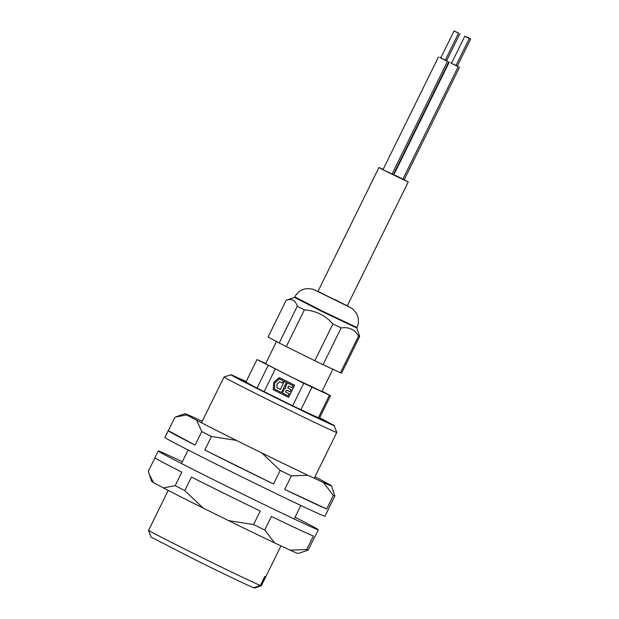 <?xml version="1.0" encoding="UTF-8"?>
<svg xmlns="http://www.w3.org/2000/svg" width="619" height="619" viewBox="0 0 619 619"><rect width="100%" height="100%" fill="white"/><g stroke="black" fill="none" stroke-linecap="round" stroke-linejoin="round"><path stroke-width="0.93" d="M246.169 381.536L231.189 374.758C227.057 373.458 260.792 390.442 276.105 397.971C290.891 405.321 328.55 423.636 334.09 425.624L336.79 432.418L336.341 432.348C330.322 430.182 289.39 410.281 273.319 402.288C256.676 394.102 220 375.648 224.496 377.048M261.233 585.752L265.667 576.738L264.816 576.444L260.382 585.466L253.844 587.702L254.695 587.988L261.357 585.752L280.98 545.873M329.618 423.411C324.557 421.601 290.172 404.872 276.67 398.164C262.688 391.293 231.885 375.787 235.661 376.963L246.114 381.637L235.661 376.963C231.885 375.787 262.688 391.293 276.67 398.164C290.172 404.872 324.557 421.601 329.618 423.411L329.618 423.411M334.5 425.694L319.675 417.701M255.036 587.292L254.695 587.988M231.189 374.758L224.047 376.963L201.5 422.785M261.342 585.76L254.216 587.957A57.799 0.905 -153.8 0 1 196.223 560.303L150.904 537.021L148.614 530.29L168.221 490.418M149.055 530.367C143.306 528.185 175.394 544.542 197.879 555.599A62.829 0.983 26.2 0 0 260.382 585.466M319.621 417.81L329.989 423.489L319.621 417.81M334.693 299.457L349.34 307.024L316.108 290.713M295.039 296.996L321.988 310.931L357.024 327.575L356.799 328.024L321.764 311.38L294.567 297.399L286.164 300.254C291.766 298.397 295.48 300.393 297.282 306.25L279.2 343.003L268.073 337.015L286.164 300.254L268.073 337.015M320.093 313.972C324.712 316.263 328.991 319.59 332.921 323.954L314.831 360.707L286.295 346.594L304.378 309.848C310.212 310.312 315.45 311.682 320.093 313.972M341.131 327.931C348.837 326.77 354.641 329.478 358.54 336.047L340.458 372.8L323.048 364.684L341.131 327.931L332.921 323.954M356.799 328.016L359.67 336.434L341.58 373.187L359.67 336.434L358.54 336.047M304.378 309.848L297.282 306.25M286.295 346.594L279.2 343.003M341.58 373.18L340.458 372.8M323.048 364.684L314.831 360.707M257.017 388.098L245.882 382.109L256.978 359.562L303.743 383.254L292.648 405.801L257.017 388.098L268.112 365.55M303.743 383.254L330.492 395.727L319.396 418.274L292.648 405.801M333.014 368.97L321.919 391.51L290.179 376.437L265.551 363.771L276.639 341.231M264.104 391.688L275.2 369.141M294.613 385.188L279.223 377.575L273.722 382.426L273.227 389.753L288.624 397.359L294.613 385.188M300.865 409.77L311.961 387.223M329.37 395.348L318.274 417.895M319.396 418.274L330.492 395.727L322.073 391.2M265.69 363.485L256.978 359.562L245.882 382.101M288.624 397.352L273.227 389.753M273.288 389.769L273.722 382.426M273.784 382.449L279.277 377.598M283.378 380.909L279.401 378.952L274.836 382.975L274.426 389.057L281.436 392.523L286.411 382.418L284.353 381.405L280.399 389.428L276.825 387.656L277.064 384.082L279.749 381.706L282.303 382.968L283.324 380.894L282.303 382.968M280.461 389.452L276.879 387.68L277.119 384.097L279.811 381.73M281.436 392.523L286.465 382.441L284.353 381.405M292.052 387.788L293.135 385.738L287.44 382.929L285.336 387.2L285.723 388.361L284.57 388.755L282.465 393.026L288.106 395.82L289.127 393.738L285.545 391.974L286.21 390.635L287.092 390.326L290.079 391.804L291.1 389.73L288.114 388.252L287.82 387.362L288.477 386.024L292.052 387.788L293.073 385.714L287.44 382.929M290.079 391.804L291.154 389.746L288.175 388.275L287.874 387.378L288.531 386.039M288.106 395.82L289.181 393.761L285.607 391.989L286.264 390.651L287.154 390.349M283.324 380.894L279.401 378.952M457.959 32.621L457.395 32.428L457.959 32.621M459.932 33.635L446.616 60.685L445.324 60.089M468.699 37.929C471.167 39.175 470.974 39.113 468.126 37.736C465.666 36.482 465.852 36.552 468.699 37.929C471.167 39.175 470.974 39.113 468.126 37.736C465.666 36.482 465.852 36.552 468.699 37.929M470.672 38.943L457.356 65.993L456.056 65.397M456.598 32.157C459.066 33.403 458.872 33.341 456.025 31.964C453.565 30.718 453.75 30.78 456.598 32.157C459.066 33.403 458.872 33.341 456.025 31.964C453.565 30.718 453.75 30.78 456.598 32.157M443.281 59.207C445.75 60.461 445.564 60.399 442.717 59.022C440.248 57.768 440.442 57.83 443.281 59.207M467.337 37.465C469.798 38.711 469.612 38.649 466.765 37.272C464.296 36.026 464.49 36.088 467.337 37.465C469.798 38.711 469.612 38.649 466.765 37.272C464.296 36.026 464.49 36.088 467.337 37.465M454.021 64.523L453.456 64.33L454.021 64.523M383.138 169.389L379.037 167.54L381.559 168.979L391.734 174.101L408.122 181.916L395.425 175.355M347.158 306.08L408.238 181.94L404.184 179.75M393.916 174.612L393.467 174.396M445.301 60.128L446.647 60.623M392.098 173.947L393.405 174.527L448.876 61.799M440.852 57.791L439.854 57.358L440.805 57.884M456.041 65.436L457.387 65.931M402.837 179.255L404.137 179.835L459.608 67.107M451.584 63.099L450.593 62.666L451.545 63.192M440.774 57.946L442.43 58.921C448.976 62.101 449.355 62.225 443.568 59.308M392.036 174.063L447.506 61.335L445.285 60.167M438.492 56.894L383.022 169.629L386.96 171.649C393.506 174.829 393.885 174.96 388.098 172.036M451.514 63.254L453.17 64.229C459.716 67.409 460.095 67.541 454.307 64.616M402.776 179.371L458.246 66.643L456.025 65.475M449.224 62.202L393.754 174.937L397.7 176.957C404.246 180.137 404.625 180.268 398.837 177.344M203.156 508.06A81.677 1.277 -153.8 0 1 180.601 496.74A81.677 1.277 -153.8 0 1 163.37 487.904L175.146 485.691A89.213 1.393 26.2 0 0 179.835 488.074A89.213 1.393 26.2 0 0 184.802 490.581L203.156 508.06L228.558 520.625L253.566 524.579A89.213 1.393 26.2 0 0 264.746 529.988L274.65 542.917L290.149 550.144L306.699 549.556A89.213 1.393 26.2 0 0 308.231 550.074L298.219 553.502A81.677 1.277 -153.8 0 1 290.149 550.144M182.326 461.751A89.213 1.393 26.2 0 0 158.216 450.988A89.213 1.393 26.2 0 0 189.824 467.778A89.213 1.393 26.2 0 0 273.559 509.128A89.213 1.393 26.2 0 0 318.313 529.763A89.213 1.393 26.2 0 0 295.07 517.229M253.566 524.579L260.228 511.046A89.213 1.393 -153.8 0 1 191.457 477.056L184.802 490.581M306.699 549.556L313.353 536.023A89.213 1.393 -153.8 0 1 271.408 516.455L264.746 529.988M318.313 529.763L314.986 536.526A89.213 1.393 -153.8 0 1 314.885 536.541L308.231 550.074M154.936 457.836L148.328 471.26L149.272 474.371L153.458 482.572L163.37 487.904M175.146 485.691L181.808 472.165A89.213 1.393 -153.8 0 1 154.889 457.751L158.216 450.988M153.458 482.572A81.677 1.277 -153.8 0 1 151.67 481.389L149.372 474.657M274.65 542.917A81.677 1.277 -153.8 0 1 228.558 520.625M204.773 449.998A89.213 1.393 26.2 0 0 273.536 483.996L204.773 449.998L211.427 436.472A89.213 1.393 -153.8 0 1 206.46 433.958A89.213 1.393 -153.8 0 1 201.771 431.582L196.649 420.262L186.737 414.931L174.96 417.152L168.298 430.677A89.213 1.393 26.2 0 0 168.198 430.692A89.213 1.393 26.2 0 0 195.117 445.107L201.771 431.582M334.856 495.958A89.213 1.393 -153.8 0 1 333.324 495.44L323.428 482.511A81.677 1.277 26.2 0 0 331.513 485.83L334.856 495.958L328.194 509.491A89.213 1.393 26.2 0 0 328.294 509.468L324.967 516.238A89.213 1.393 -153.8 0 1 280.214 495.602A89.213 1.393 -153.8 0 1 196.478 454.253A89.213 1.393 -153.8 0 1 164.871 437.455L168.198 430.692M326.67 508.973L284.717 489.405A89.213 1.393 26.2 0 0 326.67 508.973L333.324 495.44M284.717 489.405L291.379 475.879A89.213 1.393 -153.8 0 1 280.19 470.463L261.845 452.984L236.435 440.426L211.427 436.472M273.536 483.996L280.19 470.463M314.963 476.8A81.677 1.277 26.2 0 1 319.822 479.315L329.726 484.646A81.677 1.277 26.2 0 1 331.513 485.83M186.737 414.931A81.677 1.277 26.2 0 1 184.965 413.716A81.677 1.277 26.2 0 1 193.035 417.074L202.204 421.353M196.649 420.262A81.677 1.277 26.2 0 0 236.435 440.426M261.845 452.984A81.677 1.277 26.2 0 0 307.929 475.284L291.379 475.879M323.428 482.511L307.929 475.284M195.117 445.107L168.298 430.677M313.585 289.452L347.298 305.794L352.621 308.896L356.668 313.578L358.316 318.127L358.401 323.195L357.024 327.575M317.973 291.387L348.954 306.877M336.79 432.441L314.259 478.232M300.857 505.468L294.203 519.001M188.114 449.998L181.46 463.523M313.307 289.359C304.811 287.378 298.637 289.909 294.791 296.95L294.567 297.399M458.571 33.171L445.254 60.221M454.06 30.95L440.743 58.008M469.303 38.479L455.994 65.529M464.792 36.258L451.483 63.316M317.841 291.65L378.921 167.517M184.965 413.716L176.376 416.641"/></g></svg>
